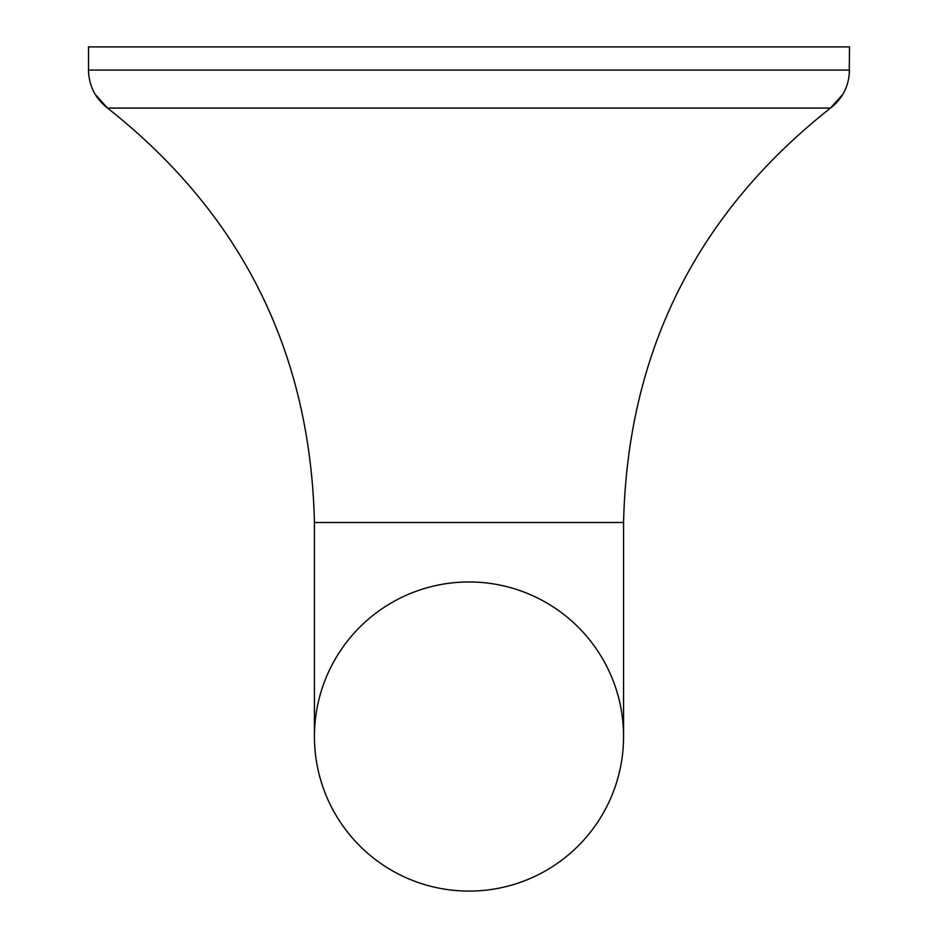 <?xml version="1.0" encoding="UTF-8"?>
<svg xmlns="http://www.w3.org/2000/svg" width="938" height="938" viewBox="0 0 938 938"><rect width="100%" height="100%" fill="white"/><g stroke="black" fill="none" stroke-linecap="round" stroke-linejoin="round"><path stroke-width="1.41" d="M469 581.959A154.571 154.571 0 0 1 623.571 736.529A154.571 154.571 0 0 1 469 891.1A154.571 154.571 0 0 1 314.429 736.529A154.571 154.571 0 0 1 469 581.959M469 891.1A154.571 154.571 0 0 1 314.429 736.518A154.571 154.571 0 0 0 469 891.1A154.571 154.571 0 0 0 623.571 736.529A154.571 154.571 0 0 1 469 891.1M849.242 74.888L849.488 46.9L88.512 46.9L88.512 70.057C88.887 85.698 95.207 98.373 107.495 108.069L95.148 94.281M623.571 736.529L623.571 522.501L314.429 522.501L314.429 736.529M623.571 522.501C627.569 351.914 696.547 213.77 830.505 108.069L107.495 108.069C241.453 213.77 310.431 351.914 314.429 522.501M842.852 94.281L830.505 108.069C842.793 98.373 849.113 85.698 849.488 70.057L88.512 70.057L88.758 74.888M93.319 90.892L91.865 87.574M844.681 90.892L846.135 87.574"/></g></svg>
